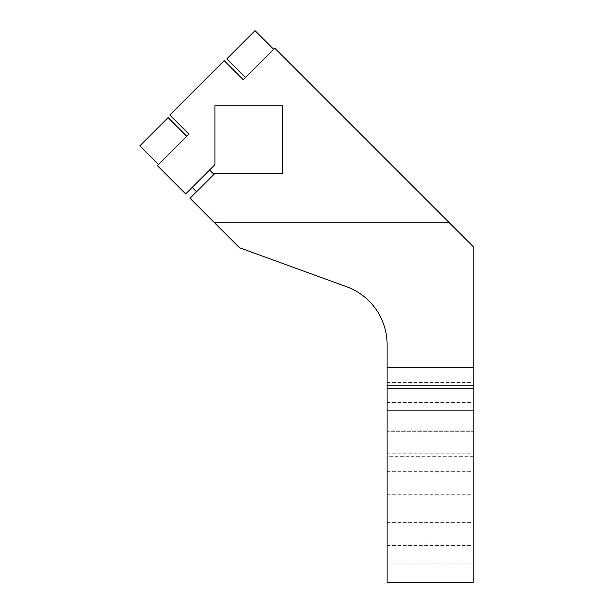 <?xml version="1.0" encoding="UTF-8"?>
<svg xmlns="http://www.w3.org/2000/svg" width="613" height="613" viewBox="0 0 613 613"><rect width="100%" height="100%" fill="white"/><g stroke="black" fill="none" stroke-linecap="round" stroke-linejoin="round"><path stroke-width="0.46" stroke-dasharray="3.06 2.3" d="M387.102 344.537L387.102 367.11L387.102 344.537A61.499 61.499 0 0 0 346.636 286.746L239.499 247.752L346.636 286.746L239.499 247.752L190.03 198.283L214.343 222.596L190.03 198.283L214.91 173.402L282.555 173.402L282.555 105.758L214.91 105.758L214.91 164.705L185.678 193.93L157.418 165.671L188.942 134.14L169.809 115.006L224.166 60.656L243.3 79.79L274.823 48.258L473.198 246.633L473.198 385.562L473.198 246.633L449.16 222.596L473.198 246.633L473.198 582.35L387.102 582.35L387.102 431.682L473.198 431.682L387.102 431.682L387.102 344.537A61.499 61.499 0 0 0 346.636 286.746M449.16 222.596L214.343 222.596L449.16 222.596L214.343 222.596L449.16 222.596L274.823 48.258L245.476 77.613L274.823 48.258L449.16 222.596M387.102 385.562L473.198 385.562L387.102 385.562L387.102 367.11L387.102 385.562M473.198 416.311L473.198 430.15L473.198 416.311M473.198 462.432L473.198 453.206L473.198 462.432M473.198 554.673L473.198 563.899L473.198 554.673M473.198 508.552L473.198 522.391L473.198 508.552M387.102 416.311L387.102 430.15L387.102 416.311M387.102 462.432L387.102 471.658L387.102 462.432M387.102 554.673L387.102 563.899L387.102 554.673M387.102 508.552L387.102 522.391L387.102 508.552M200.903 178.712L192.206 187.409L200.903 178.712M205.248 183.065L196.551 191.762L205.248 183.065M188.942 134.14L169.809 115.006L188.942 134.14L158.506 164.583L186.766 136.316L167.203 155.886L186.766 136.316L178.069 145.013L186.766 136.316L168.069 117.619L139.802 145.886L168.069 117.619L139.802 145.886L158.506 164.583L167.203 155.886L158.506 164.583M273.735 49.347L255.039 30.65L226.772 58.917L255.039 30.65L226.772 58.917L245.476 77.613L254.173 68.917L243.3 79.79L224.166 60.656L243.3 79.79M167.203 155.886L157.418 165.671L167.203 155.886M169.809 115.006L224.166 60.656L169.809 115.006M185.678 193.93L157.418 165.671L185.678 193.93L214.91 164.705L185.678 193.93M214.91 105.758L214.91 164.705L214.91 105.758L282.555 105.758L282.555 173.402L214.91 173.402L282.555 173.402M190.03 198.283L214.91 173.402L190.03 198.283M473.198 367.11L387.102 367.11L473.198 367.11M473.198 456.287L387.102 456.287M387.102 382.489L473.198 382.489M387.102 430.15L473.198 430.15M387.102 402.473L473.198 402.473M387.102 471.658L473.198 471.658M387.102 453.206L473.198 453.206M387.102 563.899L473.198 563.899M387.102 545.455L473.198 545.455M387.102 522.391L473.198 522.391M387.102 494.722L473.198 494.722M213.945 174.368L209.6 170.016M196.551 191.762L192.206 187.409"/><path stroke-width="0.92" d="M158.506 164.583L139.802 145.886L168.069 117.619L186.766 136.316L188.942 134.14L157.418 165.671L185.678 193.93L214.91 164.705L214.91 105.758L282.555 105.758L282.555 173.402L214.91 173.402L190.03 198.283L239.499 247.752L346.636 286.746A61.499 61.499 0 0 1 387.102 344.537L387.102 582.35L473.198 582.35L473.198 246.633L274.823 48.258L243.3 79.79L245.476 77.613L226.772 58.917L255.039 30.65L273.735 49.347M346.636 286.746A61.499 61.499 0 0 1 387.102 344.537M243.3 79.79L224.166 60.656L169.809 115.006L188.942 134.14M282.555 173.402L282.555 105.758L214.91 105.758M473.198 367.555L387.102 367.555M387.102 388.857L473.198 388.857M387.102 410.158L473.198 410.158M213.945 174.368L209.6 170.016M196.551 191.762L192.206 187.409"/></g></svg>
